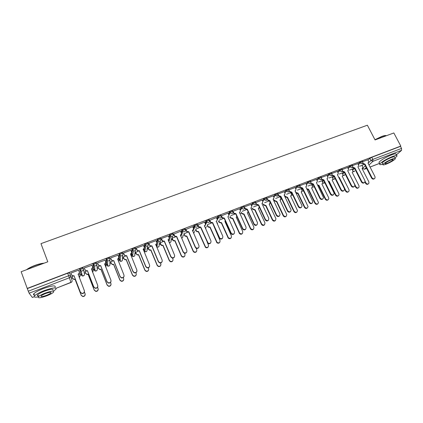 <?xml version="1.0" encoding="UTF-8"?>
<svg xmlns="http://www.w3.org/2000/svg" width="423" height="423" viewBox="0 0 423 423"><rect width="100%" height="100%" fill="white"/><g stroke="black" fill="none" stroke-linecap="round" stroke-linejoin="round"><path stroke-width="0.63" d="M83.347 268.637L83.014 267.77L81.211 268.05L79.635 268.928L79.915 269.974L81.56 268.949L83.357 268.663C83.638 269.689 83.273 270.45 82.268 270.947L81.168 271.032L79.915 269.974L81.094 274.982L82.3 275.997L83.357 275.918C84.325 275.436 84.674 274.701 84.404 273.707L83.468 269.197M96.661 263.54L96.328 262.688L94.583 262.953L92.991 263.841L93.277 264.877L94.932 263.846L96.677 263.577C96.957 264.592 96.603 265.348 95.614 265.84L94.461 265.908L93.277 264.877L93.954 270.043L95.096 271.037L96.201 270.969C97.158 270.493 97.496 269.763 97.221 268.785L96.767 264.454M109.806 258.501L109.472 257.676L107.791 257.919L106.184 258.818L106.469 259.838L108.14 258.802L109.827 258.553C110.112 259.563 109.769 260.314 108.79 260.801L107.585 260.843L106.469 259.838L106.654 265.158L107.733 266.13L108.891 266.083C109.832 265.612 110.165 264.888 109.89 263.915L109.843 259.748M122.786 253.53L122.464 252.721L120.83 252.949L119.212 253.858L119.498 254.863L121.184 253.826L122.813 253.594C123.104 254.598 122.765 255.339 121.803 255.82L120.544 255.841L119.498 254.863L119.207 260.335L120.211 261.277L121.422 261.255C122.353 260.785 122.681 260.071 122.4 259.103L122.707 255.058M135.609 248.613L135.291 247.83L133.71 248.037L132.076 248.962L132.367 249.945L134.07 248.909L135.646 248.698C135.936 249.692 135.609 250.427 134.657 250.897L133.335 250.892L132.367 249.945L131.611 255.566L132.542 256.475L133.811 256.481C134.731 256.021 135.048 255.312 134.768 254.35L135.381 250.379M148.277 243.764L147.96 242.998L146.437 243.188L144.724 244.235L145.084 245.091L146.792 244.05L148.314 243.86C148.616 244.843 148.293 245.573 147.352 246.038L145.967 245.996L145.084 245.091L143.868 250.855L144.719 251.727L146.051 251.764C146.961 251.31 147.273 250.606 146.987 249.655L147.891 245.71M160.788 238.969L160.476 238.228L159.006 238.398L157.335 239.349L157.642 240.301L159.365 239.254L160.835 239.08C161.137 240.058 160.819 240.777 159.894 241.242L158.435 241.158L157.642 240.301L156.129 245.678M173.15 234.236L172.843 233.512L171.421 233.665L169.734 234.628L170.046 235.563L171.786 234.516L173.203 234.358C173.504 235.325 173.197 236.039 172.283 236.499L170.749 236.362L170.046 235.563L169.174 238.086M185.364 229.557L185.063 228.854L183.688 228.991L181.985 229.964L182.302 230.884L184.053 229.832L185.422 229.689C185.729 230.651 185.427 231.36 184.523 231.815L182.91 231.614L182.302 230.884L181.367 233.179M197.435 224.936L197.134 224.248L195.812 224.37L194.094 225.359L194.416 226.257L196.177 225.205L197.499 225.078C197.805 226.035 197.515 226.733 196.621 227.183L194.924 226.913L194.416 226.257L193.406 228.42M209.359 220.367L209.062 219.701L207.788 219.807L206.017 220.859L206.382 221.689L208.153 220.632L209.427 220.526C209.739 221.472 209.454 222.165 208.571 222.609L206.789 222.255L206.382 221.689L205.308 223.762M221.144 215.857L220.848 215.201L219.622 215.291L217.871 216.306L218.21 217.173L219.992 216.116L221.218 216.021C221.536 216.962 221.255 217.649 220.383 218.088L218.517 217.639L218.21 217.173L217.068 219.172M232.793 211.394L232.502 210.76L231.323 210.834L229.525 211.897L229.895 212.711L231.688 211.653L232.872 211.574C233.189 212.505 232.914 213.187 232.058 213.626L229.895 212.711L228.695 214.657M244.304 206.99L244.018 206.366L242.881 206.429L241.078 207.492L241.448 208.301L243.251 207.238L244.388 207.175C244.706 208.1 244.441 208.777 243.595 209.205L241.448 208.301L240.185 210.199M255.682 202.633L255.402 202.03L254.308 202.072L252.494 203.135L252.864 203.939L254.678 202.876L255.772 202.829C256.095 203.749 255.836 204.42 254.995 204.843L252.864 203.939L251.595 205.895M266.939 198.329L266.654 197.731L265.602 197.768L263.778 198.831L264.153 199.63L265.977 198.567L267.061 198.62L266.268 200.528L264.153 199.63L262.783 201.459M278.075 194.078L277.789 193.475L276.764 193.512L274.934 194.58L275.31 195.368L277.139 194.305L278.234 194.511L277.409 196.267L275.31 195.368L273.893 197.176M289.078 189.869L288.793 189.271L287.804 189.308L285.964 190.371L286.339 191.159L288.179 190.091L289.168 190.054L289.269 190.45L288.428 192.047L286.339 191.159L284.88 192.936M299.965 185.713L299.674 185.115L298.717 185.147L296.867 186.215L297.242 186.992L299.093 185.93L300.055 185.893L300.166 186.432L299.315 187.881L297.242 186.992L295.74 188.753M310.725 181.599L310.434 181.002L309.504 181.033L307.648 182.102L308.023 182.879L309.885 181.811L310.815 181.774L310.931 182.445L310.085 183.762L308.023 182.879L306.479 184.618M321.369 177.533L321.078 176.936L320.174 176.967L318.308 178.035L318.688 178.807L320.549 177.739L321.454 177.702L321.565 178.501L320.734 179.685L318.688 178.807L317.102 180.531M331.896 173.515L331.6 172.917L330.723 172.949L328.851 174.017L329.226 174.784L331.103 173.71L331.976 173.679L332.076 174.583L331.262 175.656L329.226 174.784L327.608 176.491M342.302 169.538L342.006 168.941L341.155 168.973L339.272 170.041L339.653 170.802L341.535 169.729L342.387 169.697L342.461 170.702L341.673 171.669L339.653 170.802L337.993 172.499M352.597 165.605L352.296 165.007L351.471 165.039L349.583 166.112L349.964 166.863L351.851 165.79L352.676 165.758L352.729 166.852L351.973 167.73L349.964 166.863L348.272 168.55M362.781 161.713L362.474 161.121L361.676 161.147L359.783 162.221L360.163 162.971L362.056 161.898L362.86 161.866L362.886 163.035L362.157 163.833L360.163 162.971L358.434 164.647M71.397 278.276L72.455 277.869M79.931 274.998L80.946 274.606M80.999 274.585L81.898 274.241M84.325 273.311L85.472 272.867M92.886 270.022L93.806 269.668M93.901 269.631L94.874 269.255M97.179 268.367L98.337 267.923M105.681 265.105L106.506 264.787M106.638 264.735L107.68 264.333M109.885 263.487L111.048 263.043M118.329 260.245L119.059 259.965M119.228 259.896L120.322 259.479M122.432 258.665L123.606 258.215M130.903 255.413L131.463 255.201M131.669 255.117L132.796 254.688M134.837 253.9L136.016 253.451M143.963 250.395L145.105 249.956M147.093 249.195L148.277 248.74M156.145 245.715L157.245 245.292M159.207 244.542L160.396 244.082M168.534 240.957L169.221 240.692M171.178 239.941L172.373 239.481M183.006 235.394L184.211 234.934M194.866 230.842L195.912 230.44M206.577 226.337L207.476 225.993M218.162 221.89L218.913 221.599M229.61 217.491L230.218 217.258M239.862 213.552L241.396 212.965M251.267 209.174L252.446 208.719M21.15 271.73L27.231 288.417L400.798 146.067L393.834 132.949L375.064 139.939L367.375 125.208L40.968 243.648L47.794 261.811L21.15 271.73M32.328 297.427L29.145 293.197L28.299 291.193L68.642 275.764L70.498 275.452L69.531 272.909L67.669 273.21L69.388 277.763L29.145 293.197M27.231 288.417L28.299 291.193M362.204 165.668L363.426 164.505M368.11 160.047L369.866 158.376L370.95 160.47L372.853 159.397L401.549 148.42L401.58 150.339L396.266 154.987M401.549 148.42L400.459 146.363L400.798 146.067M352.19 169.137L349.546 170.12M357.884 163.569L352.581 165.562M342.223 172.959L339.336 174.033M347.717 167.455L342.281 169.491M332.15 176.825L329.02 177.993M337.432 171.378L331.87 173.467M321.972 180.727L318.582 181.996M327.037 175.349L321.348 177.486M311.682 184.677L308.034 186.041M316.526 179.363L310.704 181.546M301.276 188.669L297.364 190.128M305.898 183.418L299.939 185.655M295.148 187.521L289.052 189.811M284.277 191.672L278.043 194.014M273.279 195.87L266.913 198.271M262.16 200.116L255.672 202.612M250.908 204.415L244.399 206.852M239.529 208.761L232.83 211.405M228.013 213.155L221.213 215.883M216.365 217.602L209.491 220.457M204.584 222.107L197.641 224.978M192.655 226.659L185.655 229.557M187.764 232.164L183.788 233.956M180.589 231.27L173.525 234.189M168.375 235.939L161.29 238.572L161.248 238.879M156.018 240.666L148.838 243.325L148.817 243.622M150.942 246.281L147.86 247.741M143.508 245.451L136.238 248.132L136.238 248.423M138.369 251.103L135.603 252.441M130.844 250.294L123.484 253.002L123.505 253.287M125.636 255.989L123.193 257.2M118.033 255.206L110.567 257.93L110.62 258.21M112.751 260.928L110.641 262.017M105.063 260.193L97.491 262.921L97.57 263.191M99.706 265.93L97.935 266.892M91.944 265.263L84.256 267.976L84.357 268.235M86.498 270.995L85.071 271.825M79.54 273.951L78.9 273.908M78.657 270.408L78.567 270.144M78.673 270.403L78.604 270.133L70.847 273.089L70.974 273.343M81.094 274.982L79.572 269.081M93.626 269.213L92.928 263.984M106.337 264.354L106.12 258.955M118.889 259.548L119.149 253.985M131.299 254.799L131.479 253.144M131.595 252.251L132.013 249.078M143.556 250.104L143.714 249.11M144.153 247L144.724 244.235M155.78 244.848L155.854 244.579M156.573 241.993L157.282 239.444M168.867 237.097L169.686 234.712M181.028 232.296L181.943 230.043M193.057 227.579L194.051 225.422M204.949 222.937L206.017 220.859M216.703 218.358L217.84 216.349M228.33 213.848L229.525 211.897M239.82 209.401L241.078 207.492L241.575 208.523L240.29 210.453M251.183 205.007L252.494 203.135M262.419 200.671L263.778 198.831M273.522 196.388L274.934 194.58M280.349 197.255L280.692 196.832M284.505 192.158L285.964 190.371M290.971 193.147L291.458 192.581L289.38 191.698L289.665 191.355L291.844 192.201L291.452 192.581L291.738 192.243M295.365 187.981L296.867 186.215M301.483 189.086L301.99 188.515M306.104 183.852L307.648 182.102M311.878 185.073L312.454 184.439M316.727 179.77L318.308 178.035M322.157 181.107L322.839 180.388M327.228 175.735L328.851 174.017M332.33 177.184L333.128 176.365M337.617 171.749L339.272 170.041M342.397 173.303L343.323 172.373M347.891 167.804L349.583 166.112M352.354 169.464L353.427 168.417M358.054 163.907L359.783 162.221M362.046 165.356L359.64 166.25M367.947 159.73L362.765 161.676M73.121 276.124L71.931 276.584L72.053 276.822M80.909 274.199L81.856 274.046M93.853 269.277L94.852 269.065M106.628 264.401L107.675 264.148M119.249 259.585L120.333 259.288M131.712 254.82L132.822 254.493M144.026 250.109L145.147 249.76M156.193 245.451L157.303 245.086M168.46 240.782L169.3 240.476M180.711 236.097L181.129 235.928M27.347 288.581L67.669 273.21M400.459 146.363L371.769 157.303L369.866 158.376M285.16 195.971L285.393 196.462L287.518 197.287L294.181 211.251C295.82 212.854 296.92 212.632 297.485 210.591L290.649 196.082L291.584 194.58L290.744 192.671L286.577 194.268M279.825 196.859L275.669 198.45M268.779 201.094L264.634 202.686M257.602 205.377L253.472 206.963M246.302 209.713L242.183 211.294M234.865 214.096L230.762 215.672M223.296 218.532L219.204 220.103M211.595 223.021L207.519 224.587M199.751 227.563L195.69 229.123M175.64 236.811L172.013 238.202M163.363 241.517L160.021 242.802M365.017 164.14L364.536 164.547L362.553 163.69L362.939 163.32L365.017 164.14L371.991 177.729C373.107 179.077 374.128 179.151 375.058 177.951L374.958 176.565L367.978 163.008L368.782 162.231L367.931 159.704M374.461 178.633C373.451 179.474 372.494 179.289 371.595 178.078L364.631 164.51M365.065 181.25L365.953 182.985C367.037 184.306 368.036 184.375 368.951 183.196L368.856 181.837L362.072 168.566L362.855 167.804L362.035 165.33M368.37 183.862C367.375 184.677 366.44 184.497 365.567 183.318L364.912 182.027M354.908 168.021L354.437 168.423L352.444 167.561L352.814 167.196L354.908 168.021L361.866 181.7C363.034 183.085 364.071 183.133 364.986 181.842L364.864 180.526L357.9 166.874L358.736 166.017L357.869 163.542M364.377 182.593C363.352 183.45 362.384 183.265 361.48 182.043L354.532 168.386M344.687 171.939L344.227 172.335L342.223 171.474L342.582 171.114L344.687 171.939L351.629 185.718C352.851 187.14 353.914 187.156 354.807 185.766L354.659 184.528L347.711 170.781L348.578 169.84L347.701 167.423M348.034 170.628L347.78 170.913M354.178 186.601C353.142 187.468 352.169 187.289 351.254 186.057L344.327 172.298M349.118 173.557L356.029 186.892C357.165 188.251 358.181 188.293 359.079 187.024L358.968 185.734L352.195 172.373L353.009 171.537L352.174 169.11M358.487 187.759C357.483 188.595 356.536 188.415 355.658 187.22L354.839 185.602M338.791 177.48L339.246 177.359L345.998 190.842C347.193 192.238 348.224 192.248 349.107 190.884L348.97 189.673L342.212 176.217L343.058 175.296L342.212 172.933M342.535 176.068L342.276 176.343M348.499 191.698C347.479 192.55 346.527 192.37 345.644 191.17L338.902 177.702L339.246 177.359M374.947 139.712L381.694 136.46C383.947 135.635 385.416 135.355 386.099 135.619M386.421 135.709C385.739 135.423 384.227 135.714 381.89 136.566L375.027 139.865M394.892 158.043L396.917 156.23C397.509 155.109 395.997 155.209 392.385 156.542C386.215 159.138 382.027 161.591 379.822 163.897C379.267 164.864 380.282 164.938 382.873 164.124M396.055 154.585C396.637 153.454 395.124 153.549 391.513 154.876C385.342 157.472 381.16 159.931 378.971 162.252L379.389 163.056M382.498 163.41L382.207 162.844C383.793 161.184 386.807 159.418 391.243 157.546C393.845 156.589 394.934 156.515 394.511 157.324M392.047 159.08C387.605 160.952 384.586 162.712 382.995 164.362C382.566 165.171 383.661 165.092 386.284 164.113C390.688 162.252 393.697 160.497 395.309 158.837C395.738 158.033 394.648 158.112 392.047 159.08M387.294 163.23C390.133 162.035 392.073 160.899 393.11 159.831C393.385 159.312 392.681 159.365 391.005 159.989C388.145 161.195 386.204 162.326 385.173 163.389C384.898 163.913 385.602 163.86 387.294 163.23M26.549 269.721L26.739 269.567C28.595 268.156 31.297 266.776 34.85 265.433C38.583 264.074 41.692 263.318 44.177 263.159M43.659 263.349C41.184 263.635 38.266 264.391 34.908 265.618C31.566 266.881 28.933 268.193 27.003 269.551M53.404 291.156L55.857 289.316C56.825 287.138 52.928 287.577 44.166 290.622C39.365 292.526 36.193 294.244 34.649 295.777C33.597 297.136 34.797 297.512 38.255 296.909M55.096 287.286C56.053 285.086 52.156 285.504 43.395 288.539C38.593 290.432 35.426 292.156 33.888 293.699C33.211 294.498 33.38 294.968 34.406 295.111M39.603 295.804C37.594 296.068 36.944 295.762 37.652 294.884C38.757 293.779 41.042 292.547 44.494 291.177C50.797 288.978 53.605 288.66 52.923 290.231M45.203 293.091C41.75 294.461 39.466 295.698 38.356 296.793C37.71 298.352 40.534 298.025 46.821 295.799C50.252 294.429 52.515 293.202 53.621 292.108C54.313 290.553 51.511 290.881 45.203 293.091M46.535 295.328C48.751 294.445 50.215 293.652 50.924 292.949C51.368 291.944 49.56 292.156 45.499 293.583C43.273 294.466 41.803 295.259 41.089 295.968C40.666 296.972 42.485 296.756 46.535 295.328M334.355 175.905L333.906 176.296L331.886 175.429L332.229 175.069L334.355 175.905L341.276 189.779C342.567 191.244 343.645 191.222 344.507 189.716L344.343 188.573L337.411 174.731L338.305 173.694L337.417 171.352M337.766 174.562L337.48 174.868M343.873 190.646C342.82 191.534 341.837 191.36 340.917 190.112L334.006 176.259M323.902 179.907L323.468 180.298L321.438 179.426L321.766 179.077L323.902 179.907L330.812 193.882C332.177 195.394 333.271 195.331 334.091 193.697L333.911 192.671L326.995 178.723L327.915 177.581L327.021 175.318M327.376 178.538L327.069 178.871M333.451 194.739C332.388 195.648 331.389 195.474 330.463 194.215L323.569 180.261M313.337 183.963L312.914 184.349L310.873 183.471L311.185 183.122L313.337 183.963L320.227 198.038C321.681 199.593 322.791 199.482 323.547 197.705L316.462 182.762L317.398 181.504L316.51 179.331M316.88 182.551L316.536 182.916M322.913 198.879C321.834 199.809 320.83 199.635 319.894 198.366L313.02 184.306M328.306 181.372L329.126 181.261L335.862 194.834C337.12 196.267 338.173 196.246 339.019 194.77L338.86 193.655L332.124 180.103L332.996 179.093L332.14 176.793M332.473 179.934L332.187 180.24M338.4 195.68C337.369 196.547 336.412 196.372 335.518 195.156L328.793 181.599L328.47 181.7M328.793 181.599L329.126 181.261M317.657 185.195L318.894 185.2L325.615 198.873C326.947 200.349 328.015 200.285 328.819 198.683L328.645 197.678L321.924 184.031L322.823 182.916L321.956 180.7M322.305 183.846L321.993 184.174M328.195 199.704C327.153 200.587 326.181 200.417 325.282 199.191L318.577 185.538L317.89 185.665M318.577 185.538L318.894 185.2M306.775 188.822L308.552 189.187L315.251 202.955C316.674 204.473 317.752 204.362 318.503 202.622L311.614 188.008L312.534 186.77L311.666 184.645M312.021 187.796L311.682 188.15M317.879 203.77C316.827 204.674 315.844 204.505 314.934 203.267L308.245 189.515L307.135 189.562M308.245 189.515L308.552 189.187M302.651 188.061L302.244 188.441L300.187 187.563L300.483 187.215L302.651 188.061L309.52 202.236C311.079 203.833 312.2 203.669 312.877 201.745L305.813 186.844L306.765 185.454L305.882 183.386M306.263 186.612L305.892 187.003M312.259 203.056C311.169 204.013 310.149 203.844 309.208 202.559L302.35 188.404M295.772 191.963L295.978 192.391L298.093 193.216L304.777 207.08C306.294 208.639 307.389 208.476 308.06 206.593L301.187 192.021L302.117 190.657L301.261 188.637M301.631 191.788L301.261 192.174M307.452 207.873C306.384 208.803 305.39 208.645 304.475 207.386L297.803 193.538L296.163 193.311M297.803 193.538L298.093 193.216M295.524 190.715L295.122 191.138M301.483 207.281C300.378 208.264 299.352 208.105 298.395 206.799L291.558 192.539M291.844 192.201L298.696 206.482C300.372 208.121 301.499 207.899 302.07 205.811L295.043 190.974L295.994 189.441L295.132 187.489M291.13 195.823L290.723 196.24M296.909 212.023C295.83 212.981 294.826 212.827 293.895 211.553L287.249 197.61L285.123 196.785L285.393 196.462M284.885 196.293L285.123 196.785M287.249 197.61L287.518 197.287M280.914 196.394L280.539 196.769L278.45 195.881L278.72 195.542L280.914 196.394L287.74 210.781C289.549 212.457 290.675 212.172 291.124 209.914L284.15 195.151L285.091 193.47L284.256 191.64M284.668 194.866L284.23 195.32M290.585 211.553C289.469 212.568 288.428 212.415 287.46 211.093L280.645 196.727M278.244 194.543L278.72 195.542M274.421 200.01L274.686 200.576L276.832 201.406L283.473 215.471C285.234 217.11 286.334 216.825 286.778 214.614L279.994 200.185L280.92 198.535L280.163 196.859M280.507 199.899L280.074 200.349M286.255 216.222C285.16 217.205 284.14 217.057 283.204 215.767L276.573 201.723L274.432 200.899L274.686 200.576M274.167 200.333L274.432 200.899M276.573 201.723L276.832 201.406M269.858 200.634L269.499 201.004L267.399 200.111L267.648 199.778L269.858 200.634L276.668 215.127C278.614 216.835 279.735 216.476 280.031 214.054L273.131 199.381L274.051 197.536L273.263 195.838M273.692 199.059L273.216 199.55M279.566 215.873C278.44 216.92 277.382 216.772 276.399 215.434L269.604 200.962M267.05 198.498L267.648 199.778M263.561 204.092L263.862 204.737L266.019 205.573L272.639 219.738C274.543 221.403 275.637 221.055 275.928 218.686L269.218 204.335L270.123 202.532L269.43 201.025M269.774 204.018L269.298 204.505M275.479 220.457C274.374 221.478 273.343 221.335 272.386 220.029L265.776 205.885L263.624 205.055L263.862 204.737M263.323 204.404L263.624 205.055M265.776 205.885L266.019 205.573M258.675 204.922L258.331 205.287L256.216 204.388L256.454 204.066L258.675 204.922L265.475 219.553C267.579 221.25 268.684 220.811 268.79 218.242L261.99 203.653L262.873 201.649L262.138 200.079M262.588 203.294L262.07 203.828M268.425 220.235C267.299 221.314 266.236 221.187 265.226 219.854L258.437 205.245M255.741 202.527L256.454 204.066M252.579 208.206L252.938 208.988L255.09 209.782L261.705 224.084C263.756 225.734 264.835 225.306 264.941 222.794L258.326 208.534L259.325 207.148M258.918 208.179L258.405 208.703M264.587 224.74C263.481 225.792 262.445 225.665 261.462 224.37L254.863 210.088L252.716 209.295L252.917 208.946M254.863 210.088L255.09 209.782M247.365 209.258L247.037 209.618L244.906 208.719L245.123 208.396L247.365 209.258L254.244 224.185C256.396 225.665 257.475 225.152 257.48 222.651L250.823 207.931C251.664 207.508 251.923 206.836 251.606 205.916L250.892 204.372M257.152 224.645C256.121 225.718 255.074 225.665 254.006 224.481L247.143 209.575M244.415 206.847L245.123 208.396M241.464 212.357L241.945 213.377L244.034 214.038L250.723 228.626C252.827 230.07 253.879 229.567 253.89 227.119L247.307 212.78L248.227 211.934M253.567 229.065C252.557 230.112 251.537 230.059 250.501 228.906L243.822 214.345L241.734 213.684L241.85 213.203M243.822 214.345L244.034 214.038M232.957 211.22L233.85 213.092L235.923 213.647L235.606 214.001L233.649 213.404L232.756 211.526M245.752 229.102C244.806 230.17 243.78 230.186 242.675 229.15L235.717 213.959M235.923 213.647L242.892 228.859C245.06 230.123 246.112 229.552 246.054 227.135L239.423 212.304C240.269 211.875 240.539 211.199 240.222 210.273L239.508 208.719M230.218 216.534L230.831 217.808L232.856 218.347L239.635 233.205C241.75 234.442 242.776 233.882 242.723 231.518L236.166 217.073L236.901 216.565M229.081 214.027L229.261 214.424M242.432 233.438C241.507 234.479 240.502 234.495 239.429 233.48L232.661 218.643L230.641 218.104L230.651 217.507M232.661 218.643L232.856 218.347M221.366 215.645L222.35 217.644L224.343 218.088L224.158 218.395L222.165 217.956L221.181 215.942M234.22 233.602C233.353 234.67 232.354 234.749 231.217 233.85L224.158 218.395M224.343 218.088L231.418 233.565C233.581 234.633 234.601 233.998 234.49 231.672L227.886 216.729C228.748 216.296 229.017 215.608 228.706 214.678L227.997 213.113M218.834 220.743L219.6 222.276L221.546 222.704L228.425 237.821C230.535 238.863 231.534 238.244 231.429 235.971L224.893 221.414L225.396 221.15M217.665 218.125L217.914 218.691M231.164 237.853C230.318 238.889 229.34 238.969 228.235 238.091L221.372 222.995L219.426 222.567L219.331 221.858M221.372 222.995L221.546 222.704M209.639 220.119L210.717 222.239L212.632 222.577L212.462 222.879L210.554 222.54L209.47 220.409M222.556 238.154C221.763 239.217 220.785 239.36 219.627 238.583L212.462 222.879M212.632 222.577L219.812 238.302C221.953 239.191 222.947 238.509 222.789 236.261L216.211 221.208C217.084 220.764 217.364 220.076 217.052 219.14L216.349 217.559M207.307 224.973L208.243 226.781L210.109 227.109L217.094 242.469C219.183 243.331 220.156 242.665 220.002 240.47L213.721 225.713M206.101 222.234L206.419 222.963M219.775 242.31C218.998 243.352 218.046 243.489 216.92 242.733L209.951 227.394L208.084 227.072L207.878 226.257M209.951 227.394L210.109 227.109M197.774 224.65L198.947 226.876L200.777 227.125L200.629 227.421L198.805 227.172L197.62 224.93M210.754 242.744C210.025 243.817 209.073 244.018 207.899 243.352L200.629 227.421M200.777 227.125L208.063 243.082C210.178 243.801 211.14 243.077 210.95 240.909L204.404 225.734C205.287 225.29 205.573 224.592 205.261 223.651L204.563 222.059M194.379 226.331L194.776 227.236M195.643 229.224L196.753 231.328L198.54 231.566L205.626 247.148C207.693 247.852 208.629 247.143 208.444 245.023L207.582 243.056M208.259 246.815C207.545 247.857 206.614 248.052 205.472 247.402L198.398 231.846L196.616 231.608L196.293 230.715M198.398 231.846L198.54 231.566M185.766 229.229L187.04 231.55L188.785 231.725L188.653 232.016L186.913 231.841L185.634 229.504M198.815 247.381C198.149 248.47 197.218 248.724 196.029 248.158L195.267 247.27L188.653 232.016M188.785 231.725L195.405 247.006L196.172 247.894C198.255 248.47 199.191 247.709 198.969 245.61L192.449 230.318C193.348 229.869 193.639 229.166 193.332 228.214L192.634 226.612M183.894 233.644L185.131 235.912L186.834 236.076L193.279 250.992L194.02 251.859C196.055 252.42 196.965 251.68 196.753 249.628L195.918 247.704M196.605 251.357C195.955 252.415 195.045 252.668 193.887 252.113L193.142 251.246L186.712 236.351L185.01 236.187L184.571 235.22M186.712 236.351L186.834 236.076M173.615 233.871L174.979 236.272L176.645 236.378L176.534 236.663L174.873 236.552L173.499 234.131M181.208 234.21L180.33 235.204M186.739 252.066C186.125 253.171 185.216 253.488 184 253.002L183.117 252.039L176.534 236.663M176.645 236.378L183.238 251.78L184.127 252.743C186.178 253.197 187.082 252.404 186.844 250.363L180.357 234.955C181.261 234.501 181.562 233.792 181.261 232.83L180.563 231.217M172.039 238.191L173.367 240.534L174.995 240.639L181.409 255.672L182.271 256.613C184.275 257.052 185.158 256.275 184.925 254.286L184.449 253.176M184.819 255.941C184.222 257.02 183.333 257.327 182.154 256.856L181.293 255.915L174.889 240.909L173.266 240.803L172.716 239.778M171.928 238.44L172.61 240.047M174.889 240.909L174.995 240.639M161.316 238.561L162.77 241.036L164.362 241.089L164.272 241.364L162.686 241.311L161.216 238.81M169.031 238.799L168.09 239.899M174.514 256.787C173.959 257.93 173.065 258.3 171.823 257.893L170.818 256.861L164.272 241.364M164.362 241.089L170.924 256.608L171.928 257.639C173.943 257.982 174.826 257.163 174.567 255.18L168.116 239.651C169.036 239.191 169.343 238.472 169.041 237.504L168.349 235.875M160.047 242.791L161.464 245.203L163.014 245.255L169.396 260.399L170.374 261.403C172.341 261.737 173.203 260.938 172.954 258.998L172.563 258.072M172.896 260.568C172.357 261.678 171.484 262.038 170.279 261.641L169.3 260.642L162.929 245.52L161.38 245.467L160.719 244.388M159.952 243.029L160.634 244.653M162.929 245.52L163.014 245.255M148.87 243.315L149.557 244.965L150.408 245.848L151.926 245.858L151.857 246.128L150.345 246.123L149.488 245.234L148.79 243.548M156.7 243.437L155.696 244.653M162.141 261.546C161.644 262.741 160.761 263.164 159.487 262.826L158.376 261.747L151.857 246.128M151.926 245.858L158.456 261.499L159.571 262.583C161.554 262.831 162.416 261.99 162.146 260.05L155.733 244.399C156.658 243.934 156.975 243.214 156.679 242.236L155.987 240.597M147.907 247.444L149.409 249.919L150.889 249.924L157.245 265.189L158.329 266.241C160.264 266.485 161.1 265.66 160.84 263.772L160.497 262.953M160.761 264.005C161.02 265.893 160.18 266.717 158.25 266.474L157.166 265.422L150.826 250.183L149.345 250.178L148.579 249.052M147.833 247.667L148.515 249.311M136.269 248.121L136.952 249.782L137.893 250.712L139.341 250.68L139.294 250.945L137.845 250.976L136.909 250.051L136.206 248.343M144.217 248.116L143.159 249.464M149.61 266.347C149.187 267.6 148.314 268.087 146.987 267.817L145.776 266.691L139.294 250.945M139.341 250.68L145.835 266.453L147.051 267.579C149.007 267.743 149.848 266.881 149.573 264.983L143.191 249.205C144.132 248.735 144.454 248.01 144.158 247.027L143.476 245.372M135.63 252.156L136.296 253.774L137.211 254.683L138.622 254.651L144.941 270.033L146.125 271.132C148.034 271.291 148.854 270.445 148.584 268.6L148.267 267.822M148.626 269.927C148.209 271.143 147.357 271.619 146.067 271.355L144.888 270.26L138.58 254.9L137.168 254.932L136.296 253.774M135.572 252.362L136.254 254.027M123.516 252.991L124.193 254.667L125.213 255.629L126.577 255.825L125.187 255.889L124.172 254.926L123.468 253.187M131.574 252.838L130.501 254.075C131.453 253.599 131.78 252.864 131.49 251.875L130.813 250.205M136.925 271.185C136.576 272.507 135.714 273.062 134.329 272.856L133.023 271.693L126.577 255.825M126.604 255.566L133.06 271.466L134.371 272.624C136.301 272.719 137.121 271.836 136.841 269.98L130.501 254.075M123.204 256.92L123.865 258.553L124.854 259.495L126.213 259.431L132.494 274.934L133.774 276.066C135.651 276.156 136.455 275.294 136.18 273.485L135.862 272.698M136.264 274.659C135.92 275.944 135.08 276.489 133.731 276.282L132.457 275.156L126.186 259.674L124.833 259.738L123.865 258.553M123.156 257.105L123.844 258.802M110.604 257.919L111.275 259.606L112.37 260.605L113.702 260.764L112.37 260.854L111.275 259.859L110.567 258.083M118.773 257.602L117.61 259.262M124.071 276.06C123.817 277.467 122.961 278.096 121.507 277.953L120.111 276.764L113.702 260.764M113.702 260.515L120.121 276.536L121.523 277.731C123.426 277.763 124.235 276.864 123.955 275.035L117.647 259.003C118.614 258.522 118.953 257.781 118.667 256.782L117.991 255.101M110.625 261.742L111.281 263.392L112.349 264.359L113.65 264.275L119.899 279.899L121.258 281.057C123.114 281.084 123.902 280.211 123.627 278.429L123.283 277.567M118.551 261.599L117.88 259.14M123.743 279.423C123.49 280.793 122.659 281.411 121.242 281.269L119.883 280.111L113.644 264.507L112.344 264.597L111.281 263.392M110.593 261.9L111.286 263.629M97.528 262.91L98.199 264.608L99.363 265.633L100.663 265.766L99.384 265.877L98.226 264.856L97.502 263.027M105.798 262.413L104.597 264.253M111.038 280.972C110.9 282.474 110.054 283.183 108.51 283.109L107.035 281.892L100.663 265.766M100.648 265.522L107.024 281.676L108.505 282.892C110.392 282.865 111.191 281.956 110.905 280.153L104.64 263.989C105.618 263.503 105.967 262.757 105.681 261.747L105.01 260.055M97.898 266.627L98.548 268.282L99.685 269.282L100.933 269.171L107.146 284.922L108.584 286.107C110.419 286.08 111.196 285.187 110.921 283.431L110.525 282.432M105.681 266.976L105.835 265.485L105.205 263.904M105.946 266.13L105.739 267.13M111.053 284.224C110.911 285.689 110.091 286.382 108.589 286.308L107.151 285.123L100.949 269.403L99.701 269.509L98.548 268.282M97.872 266.733L98.575 268.515M84.293 267.96L84.96 269.673L86.186 270.72L87.466 270.826L86.234 270.958L85.007 269.911L84.256 267.976M92.642 267.278L91.426 269.308M97.824 285.927C97.819 287.524 96.994 288.322 95.349 288.322L93.795 287.09L87.466 270.826M87.424 270.593L93.763 286.879L95.318 288.116C97.184 288.042 97.977 287.117 97.692 285.34L91.468 269.039C92.457 268.547 92.817 267.796 92.537 266.776L91.865 265.068M85.012 271.566L85.663 273.237L86.858 274.257L88.063 274.13L94.234 290.004L95.751 291.209C97.565 291.135 98.337 290.231 98.057 288.497L97.576 287.265M92.579 272.253L93.034 270.403L92.383 268.737M93.139 270.889L92.653 272.444M98.184 289.068C98.184 290.627 97.38 291.405 95.778 291.405L94.266 290.199L88.1 274.353L86.9 274.479L85.663 273.237M84.975 271.582L85.705 273.464M74.036 275.727L72.909 276.097L71.624 275.035L70.874 273.078L71.55 274.807L72.846 275.87L74.036 275.727L80.333 292.15L81.962 293.403C83.812 293.282 84.595 292.346 84.314 290.585L78.128 274.157C79.133 273.655 79.498 272.893 79.223 271.873L78.556 270.149M79.313 272.19C79.529 273.184 79.154 273.919 78.192 274.384L78.086 274.427M84.41 290.934C84.574 292.626 83.775 293.514 82.014 293.599L80.391 292.346L74.104 275.955M85.134 293.964C85.293 295.614 84.515 296.475 82.802 296.56L81.221 295.339L75.098 279.365L73.935 279.503L72.682 278.471L71.958 276.573L72.619 278.255L73.872 279.291L75.035 279.148L81.168 295.154L82.749 296.375C84.552 296.253 85.314 295.339 85.039 293.625L84.42 292.018M79.27 277.493L80.079 275.384L79.429 273.707M80.164 275.696L79.35 277.7M70.556 275.632L72.037 280.28C72.301 281.279 71.947 282.019 70.964 282.511L69.388 277.763C70.403 277.255 70.778 276.489 70.498 275.452M32.291 297.443L34.252 296.687M56.127 288.237L70.958 282.511M362.522 168.317L365.287 165.79M368.068 163.178L370.95 160.47L372.933 161.327L368.999 164.981M366.207 167.577L364.467 169.195L366.609 168.365M370.056 167.037L379.553 163.368M401.58 150.339L372.933 161.327L372.853 159.397L371.769 157.303M93.615 269.181L93.964 270.075M106.316 264.306L106.675 265.205M118.868 259.489L119.233 260.394M131.267 254.725L131.643 255.64M143.524 250.025L143.905 250.939M160.243 241.057L159.064 245.012C159.355 245.953 159.048 246.651 158.154 247.106L156.748 247.021L158.599 246.847M168.338 240.486L168.793 239.169M172.452 236.42L170.998 240.423C171.294 241.359 170.992 242.051 170.109 242.495L169.226 242.585M180.436 235.458L180.721 234.76M192.417 230.546L192.544 230.281M251.548 205.805L252.864 203.939L252.499 203.13M280.713 198.017L281.057 197.599M291.336 193.903L291.896 193.248M301.848 189.837L302.619 188.965M312.243 185.819L313.232 184.745M322.527 181.848L323.727 180.579M332.7 177.919L334.112 176.47M342.762 174.033L344.385 172.42M352.724 170.189L354.553 168.417M352.978 171.638L354.003 171.653L354.664 171.019M343.021 175.429L344.111 175.466L344.793 174.794M332.959 179.262L334.107 179.32L334.815 178.606M322.786 183.127L323.997 183.212L324.695 182.54M312.502 187.04L314.252 186.834M302.107 190.985L303.629 191.048M291.59 194.971L292.832 195.204M280.957 198.995L281.871 199.318M270.202 203.051L270.72 203.341M217.316 223.984L217.512 223.006M205.594 228.743L206.086 227.262M193.665 233.422L194.517 231.555M181.546 238.043L181.927 237.943C182.805 237.504 183.096 236.817 182.799 235.891M156.674 246.984L158.435 241.158L157.335 239.349M362.685 168.587L364.467 169.195L362.416 168.402M364.922 164.177L364.536 164.547M371.991 177.729L371.595 178.078M365.567 183.318L365.953 182.985M354.812 168.058L354.437 168.423M361.866 181.7L361.48 182.043M344.586 171.976L344.227 172.335M351.629 185.718L351.254 186.057M355.658 187.22L356.029 186.892M338.881 177.665L339.151 177.396M345.644 191.17L345.998 190.842M334.255 175.942L333.906 176.296M341.276 189.779L340.917 190.112M323.801 179.949L323.468 180.298M330.812 193.882L330.463 194.215M313.232 184L312.914 184.349M320.227 198.038L319.894 198.366M328.697 181.636L329.031 181.298M335.518 195.156L335.862 194.834M318.477 185.575L318.794 185.237M325.282 199.191L325.615 198.873M308.15 189.557L308.452 189.224M314.934 203.267L315.251 202.955M302.545 188.098L302.244 188.441M309.52 202.236L309.208 202.559M297.702 193.581L297.993 193.253M304.475 207.386L304.777 207.08M298.696 206.482L298.395 206.799M287.143 197.647L287.418 197.324M293.895 211.553L294.181 211.251M280.809 196.436L280.539 196.769M287.74 210.781L287.46 211.093M276.468 201.76L276.727 201.443M283.204 215.767L283.473 215.471M269.752 200.676L269.499 201.004M276.668 215.127L276.399 215.434M265.676 205.922L265.919 205.61M272.386 220.029L272.639 219.738M258.569 204.965L258.331 205.287M265.459 219.521L265.21 219.823M254.757 210.131L254.984 209.824M261.451 224.338L261.689 224.053M247.254 209.3L247.037 209.618M254.123 223.968L253.89 224.264M243.717 214.382L243.928 214.08M250.39 228.695L250.612 228.415M235.812 213.689L235.606 214.001M233.665 212.78L233.464 213.097M242.659 228.468L242.442 228.758M232.555 218.686L232.745 218.39M239.201 233.105L239.407 232.824M224.232 218.131L224.047 218.437M222.075 217.216L221.89 217.528M231.053 233.02L230.852 233.306M221.261 223.037L221.441 222.747M227.886 237.562L228.071 237.292M212.515 222.62L212.351 222.926M210.342 221.705L210.178 222.006M219.31 237.626L219.13 237.906M209.84 227.442L209.998 227.151M216.439 242.072L216.608 241.808M200.666 227.167L200.513 227.463M198.472 226.247L198.329 226.543M207.429 242.289L207.27 242.559M198.287 231.894L198.429 231.608M188.669 231.767L188.536 232.058M186.464 230.842L186.337 231.132M195.405 247.006L195.267 247.27M186.601 236.394L186.723 236.119M176.528 236.425L176.417 236.706M174.308 235.489L174.202 235.775M174.773 240.951L174.879 240.682M164.246 241.136L164.156 241.411M162.004 240.201L161.919 240.476M162.813 245.562L162.897 245.298M151.809 245.9L151.741 246.175M149.557 244.965L149.488 245.234M139.22 250.728L139.172 250.992M136.952 249.782L136.909 250.051M352.919 171.77L354.643 171.04M229.546 211.865L230.112 213.06L228.832 215.122M217.871 216.306L218.517 217.639L217.184 219.971M206.054 220.806L206.789 222.255L204.589 226.464M194.094 225.359L194.924 226.913L192.798 231.429M181.985 229.964L182.91 231.614L180.891 236.51M169.734 234.628L170.749 236.362L168.862 241.718M144.782 244.124L145.967 245.996L144.719 251.727L146.527 251.489M132.076 248.962L133.335 250.892L132.542 256.475L134.313 256.185M119.212 253.858L120.544 255.841L120.211 261.277L121.956 260.933M106.184 258.818L107.585 260.843L107.733 266.13L109.451 265.734M92.991 263.841L94.461 265.908L95.096 271.037L96.804 270.593M79.635 268.928L81.168 271.032L82.3 275.997L83.997 275.505M342.974 175.561L344.766 174.821M332.917 179.389L334.783 178.633M322.749 183.254L324.684 182.514M312.47 187.156L314.241 186.813M302.08 191.096L303.629 191.053M291.574 195.077L292.853 195.246M280.946 199.09L281.903 199.386M270.197 203.14L270.768 203.442M217.295 223.931L217.464 223.085M216.253 221.589L216.592 220.996M205.589 228.732L206.043 227.347M193.676 233.443L194.48 231.64M181.567 238.086C182.588 237.779 182.99 237.076 182.762 235.971M169.242 242.628L170.532 242.257M32.322 297.464L34.263 296.719M56.153 288.264L71.646 282.062M364.356 169.263L366.625 168.391M370.067 167.064L379.563 163.394M379.822 163.897L378.971 162.252M382.207 162.844L382.995 164.362M392.919 159.476L393.11 159.831M34.649 295.777L33.888 293.699M37.652 294.884L38.356 296.793M50.691 292.319L50.924 292.949M256.475 204.108L256.238 204.431M265.475 219.553L265.226 219.854M252.716 209.295L252.938 208.988M261.462 224.37L261.705 224.084M245.224 208.576L245.002 208.899M254.244 224.185L254.006 224.481M241.734 213.684L241.945 213.377M250.501 228.906L250.723 228.626M233.85 213.092L233.649 213.404M242.892 228.859L242.675 229.15M230.641 218.104L230.831 217.808M239.429 233.48L239.635 233.205M222.35 217.644L222.165 217.956M231.418 233.565L231.217 233.85M219.426 222.567L219.6 222.276M228.235 238.091L228.425 237.821M210.717 222.239L210.554 222.54M219.812 238.302L219.627 238.583M208.084 227.072L208.243 226.781M216.92 242.733L217.094 242.469M198.947 226.876L198.805 227.172M208.063 243.082L207.899 243.352M196.616 231.608L196.753 231.328M187.04 231.55L186.913 231.841M196.172 247.894L196.029 248.158M185.01 236.187L185.131 235.912M174.979 236.272L174.873 236.552M173.266 240.803L173.367 240.534M162.77 241.036L162.686 241.311M161.38 245.467L161.464 245.203M150.408 245.848L150.345 246.123M137.893 250.712L137.845 250.976"/></g></svg>
